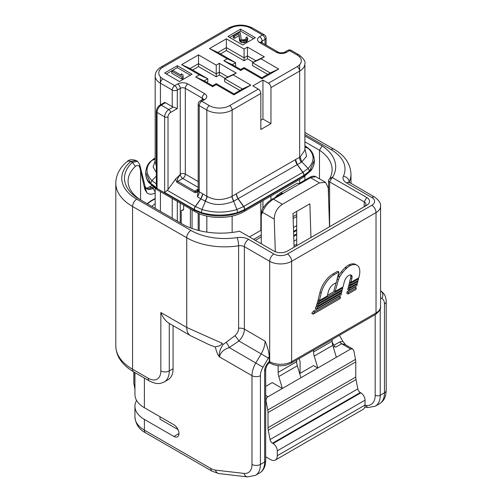 <?xml version="1.0" encoding="UTF-8"?>
<svg xmlns="http://www.w3.org/2000/svg" width="502" height="502" viewBox="0 0 502 502"><rect width="100%" height="100%" fill="white"/><g stroke="black" fill="none" stroke-linecap="round" stroke-linejoin="round"><path stroke-width="0.75" d="M219.361 63.327L236.235 73.072L233.116 74.88L250.837 85.108L233.957 94.853L216.237 84.618L212.61 86.714L195.73 76.969L199.363 74.88L181.636 64.645L198.516 54.9L216.237 65.134L219.361 63.327L219.361 72.1L227.801 76.969L236.235 73.072M262.948 80.063L268.432 83.232L297.121 66.666A14.32 8.27 0 0 0 297.121 54.975L289.528 50.589L286.573 52.296A7.16 4.135 180 0 1 276.445 52.296L259.572 42.551C256.798 40.599 256.792 38.654 259.565 36.709L262.521 35.002L250.711 28.181A14.32 8.27 0 0 0 230.456 28.181L162.949 67.155A14.32 8.27 0 0 0 162.949 78.845L174.759 85.666L177.714 83.966A7.16 4.135 180 0 1 187.842 83.966L204.722 93.705C207.489 95.662 207.495 97.608 204.728 99.547L201.766 101.26L209.359 105.646A14.32 8.27 0 0 0 229.615 105.646L258.304 89.08L252.82 85.911L262.948 80.063L262.948 119.043L260.833 120.26M223.829 60.748L227.205 58.797L209.485 48.569L226.364 38.823L244.085 49.058L247.461 47.106L264.341 56.851L260.965 58.797L278.685 69.031L261.806 78.776L244.085 68.542L240.709 70.493L223.829 60.748L232.269 64.645L235.645 62.7L217.924 52.465L226.364 47.596L226.364 50.514L220.46 53.927M192.059 74.221L177.294 65.693L164.637 73.003L179.402 81.525L192.059 74.221M242.692 44.985L255.349 37.681L240.583 29.154L227.927 36.464L242.692 44.985M239.868 90.467L224.676 81.7L224.676 78.776L242.397 89.005L233.957 93.88L216.237 83.646L212.61 85.742L204.17 80.872L207.797 78.776L199.363 74.88M204.17 80.872L195.73 76.969M206.705 82.328L207.797 81.7L207.797 78.776L190.076 68.542L181.636 64.645M190.076 68.542L198.516 63.672L198.516 54.9M225.266 78.431L219.361 75.024L216.237 76.825L198.516 66.597L198.516 63.672L216.237 73.901L216.237 65.134M216.237 76.825L216.237 73.901L219.361 72.1L219.361 75.024M267.71 74.39L252.525 65.618L252.525 62.7L270.245 72.928L261.806 77.797L244.085 67.569L240.709 69.521L232.269 64.645M227.205 58.797L235.645 62.7L235.645 65.618L234.804 66.107M253.366 62.21L247.461 58.797L244.085 60.748L226.364 50.514M198.516 66.597L192.611 70.004M226.364 38.823L226.364 47.596L244.085 57.824L247.461 55.879L247.461 58.797M244.085 60.748L244.085 49.058M247.461 47.106L247.461 55.879L255.901 60.748L252.525 62.7L260.965 58.797M217.924 52.465L209.485 48.569M240.709 69.521L240.709 70.493M244.085 67.569L244.085 68.542M261.806 77.797L261.806 78.776M270.245 72.928L278.685 69.031M255.901 60.748L264.341 56.851M242.397 89.005L250.837 85.108M233.957 93.88L233.957 94.853M227.801 76.969L224.676 78.776L233.116 74.88M212.61 85.742L212.61 86.714M216.237 83.646L216.237 84.618M268.432 83.232A3.583 2.064 60 0 1 270.961 87.618L270.961 123.668L262.948 119.043M260.833 222.574L261.26 222.33M262.948 200.643L262.948 208.324M261.26 228.661L260.833 228.906M303.133 177.438L244.06 211.543A3.583 2.064 -120 0 0 244.8 209.905L303.873 175.8A3.583 2.064 -120 0 1 303.133 177.438L311.259 170.354L313.656 165.654L314.359 161.186A35.805 20.67 180 0 1 303.873 175.8L303.873 175.374A35.805 20.67 0 0 0 304.024 175.286L309.433 171.138L314.359 160.289C313.844 154.917 311.987 151.033 308.786 148.642L304.896 145.593M299.656 64.689L299.656 71.052A17.903 10.335 0 0 0 304.896 63.741L304.896 150.154L300.121 157.044L295.552 159.554L297.341 164.593L233.348 201.409C217.266 207.684 208.995 202.551 205.625 201.409L200.813 198.761L195.253 206.46A3.583 2.064 120 0 0 194.174 209.478A35.805 20.67 0 0 0 194.324 209.566L201.365 212.61C213.444 215.91 225.53 215.91 237.609 212.61L244.637 209.572A35.805 20.67 0 0 0 244.8 209.478L303.873 175.374A3.583 2.064 60 0 0 302.794 172.355A34.312 19.81 0 0 0 302.938 172.274A3.583 2.077 59.7 0 1 304.024 175.286M197.913 192.228L197.437 196.809L200.813 198.761A5.968 3.445 -60 0 0 202.607 193.728L199.231 191.777A3.583 2.064 180 0 1 198.183 190.314L197.913 192.228M165.478 102.722L161.261 105.156A2.384 1.381 -120 0 0 160.069 105.037L164.286 102.603A2.384 1.381 60 0 1 165.478 102.722L172.23 106.619A3.583 2.064 180 0 0 173.221 107.02L177.294 108.57L170.542 112.467A3.583 2.064 120 0 0 168.013 116.847L168.013 189.543L175.531 179.12L180.977 173.774A3.539 2.849 -43 0 0 180.287 174.64C177.482 178.21 176.66 180.444 177.827 181.341L195.115 191.325A2.384 1.381 120 0 0 194.148 192.235C195.303 192.862 196.627 192.624 198.127 191.526M175.531 179.12L176.855 182.251L194.148 192.235M168.013 189.543L167.292 190.321L195.253 206.46A34.312 19.81 0 0 0 195.391 206.542A3.583 2.058 119.7 0 0 194.324 209.566M295.552 159.554L236.367 193.728A5.968 3.445 -120 0 0 238.161 198.761L243.721 206.46A3.583 2.064 60 0 1 244.8 209.478L244.8 209.905A35.805 20.67 180 0 1 194.174 209.905L194.174 209.478L164.637 192.429L167.292 190.321M170.542 112.467A2.384 1.381 -120 0 0 168.854 109.543L161.261 105.156A5.968 3.445 120 0 0 157.038 112.467A2.384 1.381 180 0 1 156.342 111.488L156.342 185.332L157.044 188.037L150.638 183.324L145.712 172.468L145.712 173.366A35.805 20.67 180 0 0 156.197 187.98L156.197 187.553M297.121 54.975A3.583 2.064 -60 0 1 298.91 54.8L291.317 50.413A3.583 2.064 120 0 0 289.528 50.589A3.583 2.064 -120 0 0 287.74 50.413L284.785 52.12A3.583 2.064 60 0 1 286.573 52.296M258.304 89.08A3.583 2.064 60 0 1 260.833 93.466L260.833 129.516L270.961 123.668M236.367 193.728L231.66 196.564C217.686 202.62 210.043 197.675 207.313 196.564L202.726 193.797L200.919 198.823L195.391 206.542L202.017 209.516C213.664 212.973 225.31 212.973 236.957 209.516L237.609 212.61M229.615 105.646A3.583 2.064 60 0 1 232.144 110.026L232.144 196.269A5.968 3.282 -122.2 0 0 234.007 201.082M231.66 196.564L236.957 209.516L243.564 206.548A34.312 19.81 0 0 0 243.721 206.46L302.794 172.355L297.234 164.656A5.968 3.445 -120 0 1 295.433 159.623M236.235 193.803L238.042 198.83L243.564 206.548A3.583 2.052 60.3 0 1 244.637 209.572M297.121 66.666A3.583 2.064 60 0 1 299.656 71.052L299.656 157.295A5.968 3.596 -117.7 0 0 301.206 162.284L297.341 164.593L302.938 172.274L308.14 168.421C314.704 161.355 314.704 154.635 308.14 148.247L304.896 145.693M300.121 157.044L301.777 161.901L301.206 162.284M304.896 148.605L306.578 156.335L301.777 161.901L308.14 168.421L309.433 171.138M198.183 189.072L196.702 189.932A7.16 4.135 0 0 0 195.115 191.325C195.623 192.002 196.784 191.576 198.585 190.051M176.855 182.251A2.384 1.381 120 0 1 177.827 181.341L182.778 178.48A3.583 2.064 120 0 0 185.307 174.094L198.183 181.529M198.183 187.378L182.778 178.48A3.583 2.064 60 0 1 180.287 174.64A2.384 0.477 30.9 0 0 180.13 174.501M155.174 159.228L151.93 160.427C145.367 166.815 145.367 173.541 151.93 180.601L156.555 184.108M156.342 172.562L153.104 166.896L155.174 160.784M156.342 165.98L155.174 162.334L155.174 75.921A17.903 10.335 0 0 0 160.414 83.232L160.414 104.836M204.728 99.547L202.927 99.377L199.978 101.084A3.583 2.064 -120 0 1 201.766 101.26A3.583 2.064 120 0 0 199.231 105.646A3.583 2.064 180 0 1 198.183 104.184L198.183 190.314M160.414 76.869L160.414 83.232L172.23 90.053A3.583 2.064 -60 0 1 174.759 85.666A3.583 2.064 60 0 1 177.294 90.053L177.294 108.57M172.23 106.619L172.23 90.053A3.583 2.064 0 0 0 177.294 90.053L180.249 88.346A3.583 2.064 180 0 1 185.307 88.346L185.307 174.094A3.583 2.064 180 0 0 180.977 173.774M264.316 34.82A3.583 2.064 -60 0 0 262.521 35.002A3.583 2.064 60 0 1 265.056 39.382A3.583 2.064 180 0 0 266.104 37.92A3.583 3.583 0 0 0 264.316 34.82L252.5 27.999C244.556 24.159 236.611 24.159 228.667 27.999L161.155 66.979C157.214 69.383 155.218 72.363 155.174 75.921M259.565 36.709C261.122 37.75 261.969 39.212 262.1 41.089L265.056 39.382L265.056 44.509M209.359 105.646A3.583 2.064 120 0 0 206.83 110.026L206.83 196.269A5.968 3.282 -57.8 0 1 204.967 201.082M207.313 196.564L202.017 209.516L201.365 212.61M270.961 196.012L270.961 199.796M249.444 236.944L261.26 230.123M260.833 201.86L260.833 230.368M155.174 203.693A17.903 10.335 0 0 0 152.018 206.517M181.235 223.39L181.235 210.495L183.368 209.955M183.619 205.029L183.619 209.07A2.384 1.381 60 0 1 183.13 210.162A2.384 1.381 60 0 1 182.828 210.263M190.371 208.926L190.371 227.864M183.55 209.598L181.235 210.495M192.059 209.899L192.059 228.485M136.575 400.401A32.222 18.605 180 0 0 134.944 406.25A32.222 18.605 180 0 0 144.381 419.402L173.918 436.458A7.16 4.135 -120 0 0 177.501 436.809A7.16 4.135 -120 0 0 178.593 431.074A7.16 4.135 -120 0 0 173.918 424.767L144.381 407.712A32.222 18.605 0 0 1 134.944 394.559L134.944 372.616M173.071 325.622L173.071 368.738A23.87 13.78 60 0 1 168.132 379.663L164.336 381.853A23.87 13.78 60 0 0 169.274 370.928L173.071 368.738M155.174 192.95A15.512 8.954 -60 0 1 146.841 192.712L144.833 189.323L140.585 170.937L140.585 199.922A48.462 27.98 180 0 1 128.085 181.159A48.462 27.98 180 0 1 135.415 166.363L132.377 162.347A52.045 30.045 0 0 0 137.994 198.422L184.554 225.304A55.025 31.764 180 0 0 237.992 231.554A3.583 2.071 180 0 0 239.316 231.096L273.916 251.075A9.544 5.509 180 0 0 287.42 251.075L366.742 205.28A9.544 5.509 180 0 0 366.742 197.481L364.207 201.867A5.968 3.445 180 0 1 365.958 204.301A5.968 3.445 180 0 1 364.226 206.73M304.896 135.954L322.102 145.887A55.025 31.764 180 0 1 332.926 176.742A3.583 2.071 180 0 1 332.142 177.507L366.742 197.481M261.26 215.214L262.427 212.283A2.384 1.776 -158.2 0 1 261.812 210.784L261.26 215.214L261.26 243.765M275.309 251.74L274.243 219.104L262.427 212.283C264.479 206.937 268.137 202.551 273.395 199.131L283.523 193.283L280.248 193.057L276.646 195.73A5.968 3.445 -120 0 0 275.818 196.928M296.701 359.959L296.701 361.672A11.935 6.89 -120 0 0 297.347 365.795L300.918 377.749L282.356 388.466L278.786 376.513A11.935 6.89 60 0 1 278.133 372.39L278.133 365.676M265.683 456.795L270.54 459.6A9.544 5.509 -120 0 0 275.316 460.07A9.544 5.509 -120 0 0 277.292 455.703L277.292 450.827A5.968 3.445 -120 0 0 273.069 443.523L272.517 443.203A3.583 2.064 60 0 1 270.063 439.57L268.263 430.214A11.935 6.89 60 0 1 268.012 427.704L268.012 412.562A11.935 6.89 -120 0 0 267.754 410.059L266.11 401.5C265.828 399.41 266.462 397.829 268.012 396.749L282.356 388.466L272.228 382.618L265.683 386.402M300.077 373.362L300.077 361.672L299.186 358.522M332.142 339.496L332.142 341.209A11.935 6.89 -120 0 0 332.788 345.332L336.359 357.286L317.797 368.004L314.227 356.05A11.935 6.89 60 0 1 313.574 351.927L313.574 350.214M299.656 179.446L299.656 183.167L309.332 177.576C311.805 176.095 313.938 175.794 315.752 176.673L325.547 182.333L328.245 187.924L329.519 226.766M296.701 245.716L296.701 211.398M294.072 247.229L292.973 213.551L309.853 203.806L310.951 237.49M300.918 377.749L317.797 368.004L313.574 365.569L299.675 373.595M261.812 210.784L262.176 209.792C263.249 207.282 265.483 204.49 268.877 201.402L282.331 193.17M270.063 439.57L357.826 388.899L356.025 379.543A11.935 6.89 -120 0 1 355.767 377.04L355.767 361.898A11.935 6.89 60 0 0 355.516 359.388L353.872 350.829L352.68 348.934L350.71 349.003L336.359 357.286M332.192 342.264L333.93 345.282A3.583 2.064 60 0 0 335.725 347.171L334.671 346.568L333.384 347.315M335.725 347.171L341.63 343.763L344.918 344.454M350.71 349.003L341.63 343.763A3.583 2.064 60 0 1 339.841 341.875L343.048 341.586L345.715 344.912M339.415 335.298L343.048 341.586M319.485 178.831L319.485 150.224A51.442 29.7 0 0 1 332.111 169.714A51.442 29.7 0 0 1 329.525 179.019A3.583 2.064 0 0 0 328.559 180.431A3.583 2.064 0 0 0 329.607 181.893L364.207 201.867L364.207 206.736M304.896 141.802L319.485 150.224L322.102 145.887M349.034 182.289A5.968 3.445 180 0 1 349.154 181.969A5.968 4.706 24.9 0 0 343.393 176.208A11.935 6.89 180 0 0 346.48 182.86L371.806 197.481A9.544 5.509 0 0 1 371.806 205.28L287.42 253.999A9.544 5.509 0 0 1 273.916 253.999L248.59 239.379A11.935 6.89 180 0 0 237.063 237.59A47.734 27.56 0 0 1 190.955 230.462L136.789 199.187A51.317 29.624 0 0 1 130.802 161.443L132.377 162.347L137.623 161.343L136.343 160.602L130.802 161.443A5.968 4.016 -130 0 0 126.968 161.738C121.98 165.767 116.081 172.864 115.793 183.111A57.284 33.069 0 0 0 132.566 206.498L186.738 237.766L186.738 327.461A17.903 10.335 -60 0 0 190.44 335.65L208.882 344.585L215.383 347.058C215.873 346.029 220.899 346.826 221.947 343.192L223.051 344.535C219.989 349.135 218.803 353.264 219.493 356.909C220.328 352.599 223.572 349.486 229.219 347.566A5.968 1.876 59.5 0 0 226.126 342.32L234.848 335.769C237.339 333.516 238.588 331.013 238.607 328.27L238.607 245.792A5.968 3.445 180 0 1 244.374 246.683L269.693 261.304A15.512 8.954 0 0 0 291.637 261.304L376.023 212.584A15.512 8.954 0 0 0 380.566 206.253C381.031 203.448 379.104 200.423 374.787 197.186L348.739 182.019L348.953 182.86M154.064 187.754L153.079 188.319A11.935 6.89 -60 0 1 147.111 188.909A11.935 6.89 -60 0 1 144.896 185.665L144.833 189.323M146.841 192.712L144.909 186.688M137.623 161.343L139.7 164.505L144.739 184.905M135.415 166.363C137.561 164.681 139.073 165.227 139.945 167.988L140.585 170.937M318.588 303.283L342.389 289.547L342.784 287.953L319.065 301.646L318.588 303.283L317.327 302.555L317.804 300.911L318.895 300.278M327.423 295.358L334.677 291.173M316.511 309.044A14.997 8.659 120 0 0 317.44 307.136L341.467 293.268L341.071 294.862L316.511 309.044L315.243 308.31A14.997 8.659 120 0 0 316.178 306.408L317.32 305.749M319.372 300.554L318.111 299.826L319.962 292.346A19.528 11.276 -60 0 1 333.058 273.885L337.639 271.243L338.906 271.971L334.326 274.613A19.528 11.276 120 0 0 321.224 293.08L319.372 300.554L327.266 295.998L328.283 291.888A8.371 4.832 120 0 1 333.899 283.975L336.277 282.601L338.906 271.971M350.277 284.992L358.164 280.436L358.56 278.842L350.672 283.398L350.277 284.992L349.009 284.264L349.405 282.67L350.459 282.061M349.618 287.652L357.506 283.097L357.901 281.503L350.013 286.052L349.618 287.652L348.35 286.918L348.746 285.324L349.8 284.716M348.959 290.307L356.853 285.751L357.248 284.157L349.354 288.713L348.959 290.307L347.698 289.579L348.093 287.979L349.141 287.376M348.043 294.028L346.775 293.293L347.171 291.7L355.058 287.144L356.326 287.878L348.438 292.434L348.043 294.028L355.931 289.472L356.326 287.878M337.156 279.037A12.173 7.028 -60 0 1 338.379 276.282A17.231 9.946 -60 0 1 341.36 271.758A24.152 13.943 -60 0 1 345.138 267.71L345.571 267.29A13.177 7.612 -60 0 1 348.953 264.887A15.292 8.829 -60 0 1 355.579 264.385A13.177 7.612 -60 0 1 355.811 264.51L357.079 265.238A13.177 7.612 120 0 0 356.84 265.112A15.292 8.829 120 0 0 350.214 265.621A13.177 7.612 120 0 0 346.838 268.018L346.405 268.438A24.152 13.943 120 0 0 342.628 272.486A17.231 9.946 120 0 0 339.647 277.01A12.173 7.028 120 0 0 338.398 279.834L335.154 291.442L343.042 286.893L344.341 281.66A7.706 4.449 120 0 1 346.543 277.437A6.319 3.646 120 0 1 348.024 275.931A5.246 3.031 120 0 1 351.337 275.203A5.246 3.031 120 0 1 351.852 275.648L350.691 274.977M335.154 291.442L333.886 290.714L336.133 282.682M350.81 276.1A5.911 3.414 -60 0 1 350.565 277.989L351.827 278.717A5.911 3.414 120 0 0 352.071 276.834L350.81 276.1A4.807 2.774 120 0 0 350.603 274.964M351.827 278.717L350.936 282.337L349.668 281.603L350.565 277.989M313.443 311.171A14.997 8.659 120 0 1 311.773 313.235A35.805 20.67 120 0 0 311.905 313.43L313.173 314.158L340.149 298.583L340.544 296.989L314.71 311.905L313.443 311.171L339.283 296.255L340.544 296.989M317.797 306.019L341.73 292.202L342.126 290.608L318.274 304.381L317.797 306.019L316.53 305.291L317.007 303.647L318.111 303.013M311.773 313.235L313.035 313.963A35.805 20.67 120 0 0 313.173 314.158M313.035 313.963A14.997 8.659 120 0 0 314.71 311.905M350.936 282.337L358.823 277.782L359.357 275.629A15.92 9.193 -60 0 0 359.043 267.447A11.508 6.645 120 0 0 358.861 267.089A13.177 7.612 120 0 0 357.079 265.238M352.071 276.834A4.807 2.774 120 0 0 351.852 275.648M318.274 304.381L317.007 303.647M342.126 290.608L341.335 290.156M319.065 301.646L317.804 300.911M342.784 287.953L341.994 287.495M341.467 293.268L340.676 292.81M317.44 307.136L316.178 306.408M350.672 283.398L349.405 282.67M358.56 278.842L357.769 278.39M350.013 286.052L348.746 285.324M357.901 281.503L357.117 281.045M357.248 284.157L356.458 283.699M349.354 288.713L348.093 287.979M348.438 292.434L347.171 291.7M345.571 267.29L346.838 268.018M346.405 268.438L345.138 267.71M337.137 279.106L338.398 279.834M134.944 406.25L134.944 416.967A32.222 18.605 0 0 0 144.381 430.126L210.752 468.441A17.903 10.335 -120 0 0 215.452 470.11L244.016 473.411A17.903 10.335 -120 0 0 251.973 464.432L251.973 375.659A17.903 10.335 -60 0 1 255.832 362.933L261.197 353.835A17.903 10.335 120 0 0 265.056 341.103C267.409 346.374 268.815 351.488 269.273 356.426L269.273 361.427A3.583 2.064 -60 0 0 269.279 361.547L269.292 362.645L267.328 364.872L266.775 364.515A7.16 4.135 -60 0 1 269.279 361.547M277.292 455.703L365.054 405.032A9.544 5.509 60 0 1 363.078 409.406L275.316 460.07M365.054 405.032L365.054 400.163A5.968 3.445 60 0 0 360.831 392.853L360.279 392.533A3.583 2.064 -120 0 1 357.826 388.899M332.926 176.742L329.525 179.019L332.142 177.507L329.607 181.893L329.607 226.716M223.051 344.535L226.126 342.32M169.274 323.401C165.817 321.449 163.006 317.816 160.841 312.508L186.738 327.461L221.947 343.192M244.016 473.411A5.968 4.48 96.6 0 0 247.555 476.9L255.468 475.356A23.87 13.78 -120 0 0 260.412 464.432L260.412 375.659A11.935 6.89 -60 0 1 262.985 367.175L229.219 347.566L238.908 340.958A5.968 1.437 52.1 0 0 234.848 335.769M262.985 367.175L268.35 358.077L238.908 340.958C242.516 337.212 244.336 333.278 244.374 329.161L244.374 246.683A5.968 3.445 120 0 1 248.59 239.379M159.994 416.723L159.994 419.164L178.028 429.574M325.547 182.333L319.485 182.866L282.356 204.301C277.173 207.809 274.468 212.741 274.243 219.104M297.284 183.211L280.486 192.906M297.128 183.312L300.403 183.544L310.525 177.695A2.384 1.381 -120 0 0 309.357 177.564M315.752 176.673L310.525 177.695L319.485 182.866M281.942 193.64L283.429 193.232L300.309 183.487M190.371 75.193L177.294 67.644L166.325 73.976M177.294 65.693L177.294 67.644M171.809 71.297L171.809 73.242L181.937 79.09L183.199 78.362L182.96 74.811L181.235 73.813L181.479 75.419L173.071 70.562L171.809 71.297L181.937 77.145L183.199 76.411M253.661 38.654L240.583 31.099L229.615 37.437M233.242 35.83L233.242 37.776L234.321 38.397L239.046 35.667L239.567 40.844L240.565 42.005L242.027 42.657L244.669 42.62L247.542 40.963L247.787 38.378L246.902 36.897L246.062 37.38L246.294 38.491L244.989 39.495L242.993 39.896L241.581 39.47L241.054 38.779L240.395 32.944L239.316 32.323L233.242 35.83L234.321 36.451L239.046 33.722L239.567 38.892L240.565 40.06L242.027 40.706L245.898 40.21L247.787 38.378M240.583 29.154L240.583 31.099M181.937 79.09L181.937 77.145M181.235 75.275L181.235 73.813M246.062 38.717L246.062 37.38M247.542 40.963L247.542 39.018M246.576 41.773L246.576 39.821M245.898 42.162L245.898 40.21M244.669 42.62L244.669 40.675M243.564 42.764L243.564 40.813M242.027 42.657L242.027 40.706M240.998 42.256L240.998 40.304M240.565 42.005L240.565 40.06M239.874 41.409L239.874 39.463M239.567 40.844L239.567 38.892M239.046 35.667L239.046 33.722M234.321 38.397L234.321 36.451M244.06 211.543C231.052 219.399 207.916 219.399 194.914 211.543A3.583 2.064 -60 0 1 194.174 209.905L156.197 187.98A3.583 2.064 -60 0 0 156.938 189.618L148.73 182.427C146.728 179.565 145.724 176.541 145.712 173.366M304.896 147.048L308.793 148.648M164.637 192.429L164.637 116.847L157.038 112.467L157.044 188.037M160.414 68.617L160.414 69.132M299.656 56.437L299.656 56.952M197.437 196.809A5.968 3.445 -60 0 0 199.231 191.777L199.231 105.646L206.83 110.026A17.903 10.335 0 0 0 232.144 110.026L260.833 93.466M270.961 87.618L299.656 71.052M196.702 189.932A3.583 2.064 -120 0 0 198.183 190.233M180.249 174.395L180.249 88.346A3.583 2.064 -120 0 0 177.714 83.966M168.013 116.847A2.384 1.381 180 0 1 164.637 116.847A5.968 3.445 120 0 1 168.854 109.543L173.221 107.02M156.342 176.077L151.93 180.601L150.638 183.324M155.174 157.873L151.278 160.828C147.996 163.401 146.138 167.285 145.712 172.468M162.949 67.155A3.583 2.064 -120 0 0 161.155 66.979M162.949 78.845A3.583 2.064 120 0 0 160.414 83.232M187.842 83.966A3.583 2.064 120 0 0 185.307 88.346L202.187 98.091L202.187 99.804M204.722 93.705A3.583 2.064 120 0 0 202.187 98.091A3.583 2.064 180 0 1 203.184 99.208M262.1 42.802L262.1 41.089A3.583 2.064 180 0 0 261.103 42.206M259.572 42.551A3.583 2.064 -60 0 1 261.36 42.375L260.927 42.049L261.053 42.551M276.445 52.296A3.583 2.064 -60 0 1 278.24 52.12L261.36 42.375M250.711 28.181A3.583 2.064 -60 0 1 252.5 27.999M230.456 28.181A3.583 2.064 -120 0 0 228.667 27.999M232.144 216.08L232.144 232.464M206.83 216.08L206.83 232.112M160.414 191.626L160.414 211.367M155.174 198.805L151.554 200.894A23.87 13.78 0 0 0 147.563 203.95M253.661 239.379L261.26 234.999M293.074 216.626L296.701 214.536M172.23 198.447L172.23 218.188M177.294 201.371L177.294 221.112M199.231 213.67L199.231 230.619M180.249 203.078L180.249 222.819M151.554 200.894A1.192 0.69 -120 0 0 150.958 200.831L147.111 203.686M255.349 240.358L261.26 236.944M293.137 218.539L296.701 216.481M296.701 225.624L293.432 227.513M296.701 229.621L293.557 231.435M296.701 230.387L293.582 232.188M296.701 234.629L293.72 236.348M296.701 239.554L293.877 241.186M296.701 244.229L294.028 245.773M173.918 436.458L178.982 433.533M144.381 419.402L144.381 430.126A5.968 3.445 120 0 0 145.618 432.856L211.988 471.171L218.985 473.599L247.555 476.9M144.381 378.062L144.381 407.712M134.749 372.497L134.944 386.96M169.274 323.432L169.274 370.928A5.968 3.445 180 0 1 160.841 370.928A17.903 10.335 60 0 1 148.178 378.238L132.566 369.221A57.284 33.069 180 0 1 115.793 345.84L115.793 183.111M350.986 183.443L350.986 173.943A53.701 31.005 0 0 1 349.154 181.969L349.154 182.37M343.393 176.208A47.734 27.56 0 0 0 331.038 149.583A5.968 3.445 -60 0 1 334.018 149.289L304.896 132.478M331.038 149.583L304.896 134.492M371.806 205.28A5.968 3.445 60 0 1 376.023 212.584L376.023 312.953L291.637 361.672A15.512 8.954 180 0 1 269.693 361.672L269.273 361.427M371.806 197.481A5.968 3.445 -60 0 1 374.787 197.186M346.48 182.86A5.968 3.445 -60 0 1 349.461 182.565M380.566 297.811L381.89 298.527A11.935 6.89 -60 0 1 384.463 304.043L384.463 392.815A23.87 13.78 60 0 1 379.518 403.74C382.863 401.343 385.624 399.391 386.207 390.374A5.968 3.445 180 0 1 384.463 392.815L380.24 395.25L380.24 308.818M384.463 304.043A5.968 3.445 180 0 0 386.207 301.608C386.138 296.738 384.319 293.193 380.754 290.978A17.903 10.335 -60 0 0 380.604 290.89L380.604 290.89A5.968 4.869 118.4 0 1 381.89 298.527M365.048 405.296L366.159 405.421A20.287 11.715 -120 0 0 375.182 395.25L375.182 314.647M268.012 396.749L265.683 395.407M355.516 359.388L267.754 410.059M333.93 345.282L339.841 341.875M210.752 468.441A5.968 3.445 120 0 0 211.988 471.171M215.452 470.11A5.968 4.48 96.6 0 0 218.985 473.599M215.383 347.058C216.431 351.802 217.805 355.083 219.493 356.909L251.973 375.659A5.968 3.445 0 0 0 260.412 375.659M134.749 384.959A5.968 3.445 180 0 1 133.802 383.095L134.944 389.339M155.174 191.946L153.079 188.319L151.817 187.591A11.935 6.89 -60 0 1 146.515 188.488M152.984 186.913L151.817 187.591A5.968 3.445 -120 0 0 148.83 187.296C144.457 189.116 146.327 187.804 145.85 188.181M139.7 164.505L139.945 167.988M126.968 161.738L126.968 161.738C128.945 159.51 132.07 159.134 136.343 160.602M136.789 199.187A5.968 3.445 120 0 0 132.566 206.498L132.566 369.221A5.968 3.445 -60 0 0 133.802 371.957L133.802 383.095M190.955 230.462A5.968 3.445 120 0 0 186.738 237.766A53.701 31.005 0 0 0 238.607 245.792A5.968 1.261 81.2 0 0 237.063 237.59M273.916 253.999A5.968 3.445 120 0 0 269.693 261.304L269.693 361.672A3.583 2.064 -60 0 0 270.44 363.31L269.292 362.645M287.42 253.999A5.968 3.445 60 0 1 291.637 261.304L291.637 361.672A3.583 2.064 -120 0 1 290.896 363.31C284.076 366.623 277.255 366.623 270.44 363.31M334.326 274.613L333.058 273.885M319.962 292.346L321.224 293.08M350.214 265.621L348.953 264.887M342.628 272.486L341.36 271.758M339.647 277.01L338.379 276.282M356.84 265.112L355.579 264.385M380.566 206.253L380.566 306.615A15.512 8.954 180 0 1 376.023 312.953A3.583 2.064 -120 0 1 375.283 314.591L290.896 363.31M268.35 358.077A23.87 13.78 120 0 0 269.273 356.426M251.973 464.432A5.968 3.445 0 0 0 260.412 464.432L264.636 461.997L264.636 370.627A7.16 4.135 -60 0 1 266.173 365.531L266.775 364.515M366.159 405.421A3.583 2.686 96.6 0 0 368.28 407.517L375.301 406.174A23.87 13.78 -120 0 0 380.24 395.25A3.583 2.064 0 0 1 375.182 395.25M266.11 401.5L265.683 401.255M355.767 361.898L268.012 412.562M355.767 377.04L268.012 427.704M356.025 379.543L268.263 430.214M272.517 443.203L360.279 392.533M273.069 443.523L360.831 392.853M277.292 450.827L365.054 400.163M266.173 365.531L266.725 365.895L267.328 364.872M264.636 370.627A3.583 2.064 0 0 0 265.683 369.165L266.725 365.895M265.683 460.535C265.571 466.458 263.575 470.587 259.691 472.922A23.87 13.78 -120 0 0 264.636 461.997A3.583 2.064 0 0 0 265.683 460.535L265.683 369.165M265.056 341.103L244.374 329.161A5.968 3.445 0 0 0 238.607 328.27M160.841 312.508L160.841 370.928M115.793 345.84C116.075 356.276 122.074 364.979 133.802 371.957L149.414 380.968A5.968 3.445 -60 0 1 148.178 378.238M297.347 365.795L278.786 376.513M296.701 361.672L278.133 372.39M332.142 341.209L313.574 351.927M282.356 204.301L273.395 199.131A2.384 1.381 60 0 0 272.228 198.999M332.788 345.332L314.227 356.05M194.914 211.543L156.938 189.618M314.359 161.186L314.359 160.289M291.317 50.413A3.583 3.583 0 0 0 287.74 50.413M304.896 63.741C305.643 61.533 303.647 58.552 298.91 54.8M160.069 105.037C157.76 106.575 156.517 108.727 156.342 111.488M155.174 157.772L151.284 160.822M203.235 99.553L203.36 99.051L202.927 99.377M199.978 101.084A3.583 3.583 0 0 0 198.183 104.184M278.24 52.12C278.666 52.961 283.655 53.08 284.785 52.12M266.104 37.92L266.104 45.111M304.896 176.346L304.896 180.136M155.174 188.526L155.174 208.343M198.183 230.355L198.183 213.218M155.174 198.403L150.958 200.831M296.701 233.857L293.695 235.589M350.986 173.943C350.352 163.552 344.698 155.331 334.018 149.289M386.207 301.608L386.207 390.374M344.905 344.441L352.68 348.934M375.301 406.174L379.518 403.74M364.766 407.109L368.28 407.517M328.559 197.506L328.559 180.431M255.468 475.356L259.691 472.922M380.566 306.615C381.131 308.786 379.368 311.441 375.283 314.591M151.591 185.702L148.83 187.296M149.414 380.968C157.176 384.871 160.565 383.641 164.336 381.853M190.44 335.65L168.735 323.119M145.618 432.856C139.236 429.605 135.678 424.309 134.944 416.967"/></g></svg>
